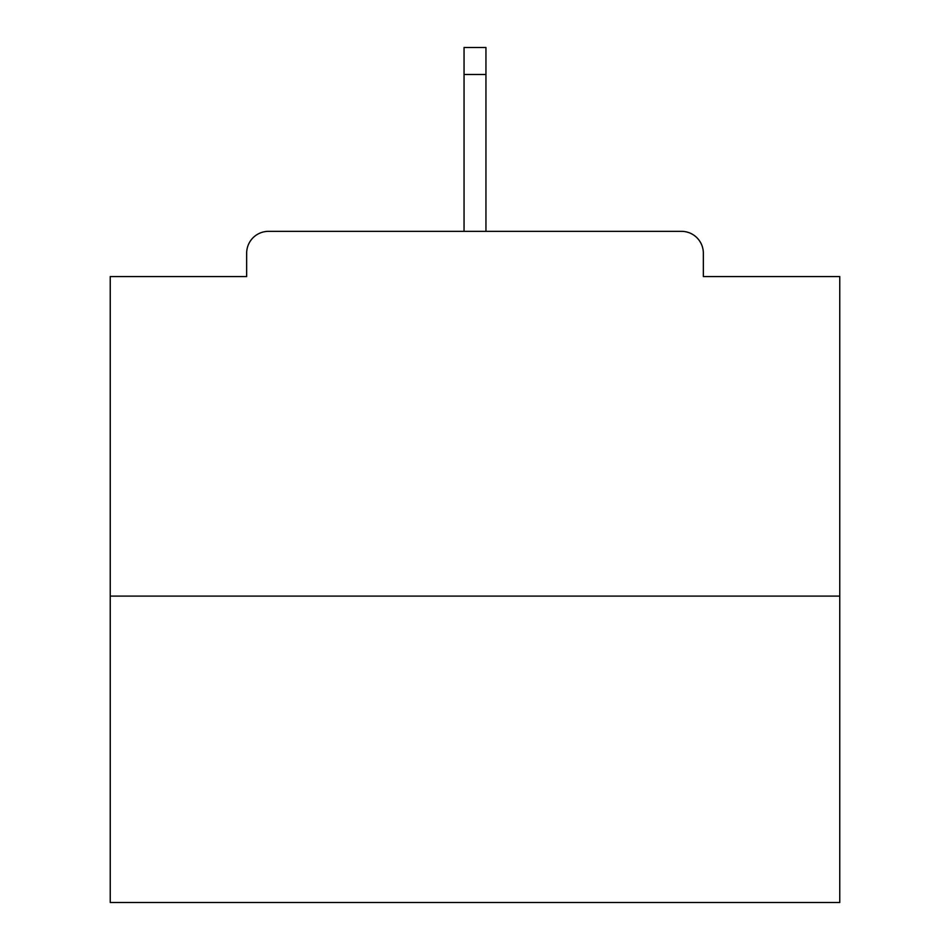 <?xml version="1.0" encoding="UTF-8"?>
<svg xmlns="http://www.w3.org/2000/svg" width="950" height="950" viewBox="0 0 950 950"><rect width="100%" height="100%" fill="white"/><g stroke="black" fill="none" stroke-linecap="round" stroke-linejoin="round"><path stroke-width="1.43" d="M703.344 276.569L703.344 253.223L703.344 276.569L839.764 276.569L839.764 902.5L110.236 902.5L110.236 276.569L246.656 276.569L246.656 253.223L246.656 276.569M839.764 596.101L110.236 596.101M703.344 253.223A21.886 21.886 0 0 0 681.459 231.337L268.541 231.337A21.886 21.886 0 0 0 246.656 253.223M681.459 231.337L588.81 231.337M361.19 231.337L268.541 231.337M485.949 74.492L464.051 74.492L464.051 47.5L485.949 47.5L485.949 231.337M464.051 74.492L464.051 231.337"/></g></svg>
